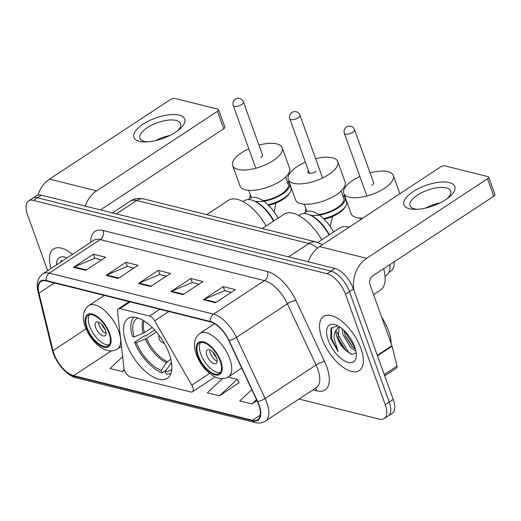 <?xml version="1.0" encoding="UTF-8"?>
<svg xmlns="http://www.w3.org/2000/svg" width="521" height="521" viewBox="0 0 521 521"><rect width="100%" height="100%" fill="white"/><g stroke="black" fill="none" stroke-linecap="round" stroke-linejoin="round"><path stroke-width="0.78" d="M192.77 387.181A6.753 3.178 -123.4 0 0 191.806 385.13L154.678 320.806A6.753 3.178 -123.4 0 0 149.494 316.026L119.947 308.647A6.753 3.178 -123.4 0 0 118.326 308.823A6.753 3.178 -123.4 0 0 117.512 311.525L123.939 368.178A6.753 3.178 -123.4 0 0 130.563 376.937L190.81 391.981A6.753 3.178 -123.4 0 0 192.425 391.805A6.753 3.178 -123.4 0 0 192.77 387.181M169.195 353.766A35.78 16.854 -123.4 0 0 128.029 318.513A35.78 16.854 -123.4 0 0 126.206 343.033A35.78 16.854 -123.4 0 0 167.371 378.285A35.78 16.854 -123.4 0 0 169.195 353.766M298.956 399.047L379.373 419.131A20.254 9.541 -123.4 0 0 384.224 418.597L392.183 413.361A20.254 9.541 -123.4 0 0 393.218 399.477L353.433 288.966A20.254 9.541 -123.4 0 0 334.983 268.478L41.38 195.167A20.254 9.541 -123.4 0 0 36.529 195.694L32.549 198.312A20.254 9.541 -123.4 0 1 37.401 197.785A20.254 9.541 -123.4 0 0 32.549 198.312L28.57 200.937A20.254 9.541 -123.4 0 0 27.541 214.815L47.652 270.673M384.224 418.597A20.254 9.541 -123.4 0 0 385.26 404.719L345.469 294.209L349.454 291.584A20.254 9.541 -123.4 0 0 331.004 271.102L37.401 197.785L331.004 271.102A20.254 9.541 -123.4 0 1 349.454 291.584L389.239 402.101L349.454 291.584L353.433 288.966M388.204 415.979A20.254 9.541 -123.4 0 0 389.239 402.101A20.254 9.541 -123.4 0 1 388.204 415.979M360.903 348.347A32.406 15.265 -123.4 0 0 323.626 316.416A32.406 15.265 -123.4 0 0 321.971 338.624A32.406 15.265 -123.4 0 0 359.256 370.555A32.406 15.265 -123.4 0 0 360.903 348.347A32.406 15.265 -123.4 0 0 323.626 316.416A32.406 15.265 -123.4 0 0 321.971 338.624A32.406 15.265 -123.4 0 0 359.256 370.555A32.406 15.265 -123.4 0 0 360.903 348.347M72.452 254.346A32.406 15.265 -123.4 0 0 53.546 248.979A32.406 15.265 -123.4 0 0 50.999 268.465A32.406 15.265 -123.4 0 1 53.546 248.979A32.406 15.265 -123.4 0 1 72.452 254.346M258.787 404.941A21.602 10.173 56.6 0 1 257.687 419.744A21.602 10.173 56.6 0 1 252.509 420.317L73.676 375.654A21.602 10.173 56.6 0 1 53.031 350.62L38.964 293.115A21.602 10.173 56.6 0 1 41.029 281.49A21.602 10.173 56.6 0 1 46.206 280.923L210.458 321.939A21.602 10.173 56.6 0 1 228.771 340.513L257.426 401.658A21.602 10.173 56.6 0 1 258.787 404.941M259.113 405.025A22.142 10.427 -123.4 0 0 257.713 401.658L229.064 340.513A22.142 10.427 -123.4 0 0 210.289 321.477L46.037 280.461A22.142 10.427 -123.4 0 0 38.613 292.952L52.68 350.457A22.142 10.427 -123.4 0 0 73.839 376.123L252.678 420.779A22.142 10.427 -123.4 0 0 259.113 405.025M222.493 378.637L207.312 392.814L219.478 395.849L239.054 382.675M345.469 294.209A20.254 9.541 -123.4 0 0 327.025 273.72L33.422 200.403A20.254 9.541 -123.4 0 0 28.57 200.937M73.546 267.306L93.448 254.209L105.613 257.244L85.711 270.34L73.546 267.306A5.399 4.24 104 0 1 74.262 266.921L86.336 269.937M170.875 291.61L190.771 278.514L202.936 281.548L183.04 294.645L170.875 291.61A5.399 4.24 104 0 1 171.591 291.226L183.659 294.235M203.314 299.712L223.216 286.615L235.381 289.65L215.479 302.747L203.314 299.712A5.399 4.24 104 0 1 204.03 299.328L216.104 302.336M105.991 275.407L125.887 262.31L138.052 265.345L118.156 278.442L105.991 275.407A5.399 4.24 104 0 1 106.707 275.023L118.775 278.032M138.43 283.509L158.332 270.412L170.497 273.447L150.595 286.543L138.43 283.509A5.399 4.24 104 0 1 139.146 283.124L151.22 286.133M122.637 356.696L109.983 368.51L122.148 371.545L124.395 370.066M251.806 389.662L239.751 400.916L251.917 403.951L256.944 400.642M158.332 270.412L159.81 274.521M166.375 276.163L159.673 274.489L139.146 283.124M125.887 262.31L127.365 266.42M133.93 268.061L127.228 266.387L106.707 275.023M223.216 286.615L224.694 290.725M231.259 292.366L224.558 290.692L204.03 299.328M190.771 278.514L192.249 282.623M198.814 284.264L192.112 282.59L171.591 291.226M93.448 254.209L94.926 258.318M101.491 259.959L94.789 258.286L74.262 266.921M219.478 395.849L237.166 379.34L239.172 382.883M228.042 377.061L237.166 379.34M251.917 403.951L256.495 399.679M122.148 371.545L124.239 369.597M391.121 343.404A33.754 15.897 -123.4 0 0 388.575 330.874A33.754 15.897 -123.4 0 0 381.704 317.256M355.843 350.913L350.483 347.455L342.857 334.235L342.147 328.725M355.374 349.005L351.883 346.237L345.416 336.091L343.834 330.229M337.621 325.684L331.024 328.451L330.705 338.5L338.129 351.59L334.202 338.689C333.876 335.023 334.593 332.131 336.351 330.014A15.259 7.183 -123.4 0 0 337.25 337.927A15.259 7.183 -123.4 0 0 343.984 348.647L339.093 340.252L338.116 337.354L339.262 326.771M336.351 330.014L338.077 327.462L339.418 326.713M354.658 346.791A22.006 10.368 -123.4 0 0 335.83 324.902A22.006 10.368 -123.4 0 0 328.217 340.187A22.006 10.368 -123.4 0 0 344.531 360.903A22.006 10.368 -123.4 0 0 356.292 355.986A22.006 10.368 -123.4 0 0 354.658 346.791M343.984 348.647L345.599 350.431L351.844 354.482L355.947 352.997M338.129 351.59L331.779 338.995L331.519 327.657M351.486 354.384L348.367 351.87L338.096 334.834L337.4 331.962M355.101 348.1L344.459 330.835M346.25 351.056L338.813 339.503M352.483 346.81L345.13 335.342M449.278 182.578A27.001 10.85 160.2 0 1 448.679 197.492A27.001 10.85 160.2 0 1 415.66 209.383A27.001 10.85 160.2 0 1 409.48 208.771A27.001 10.85 160.2 0 1 413.153 191.624A27.001 10.85 160.2 0 1 449.278 182.578M447.077 198.709A21.602 8.681 -19.8 0 0 450.672 191.044A21.602 8.681 -19.8 0 0 446.263 187.886A21.602 8.681 -19.8 0 0 422.088 192.444A21.602 8.681 -19.8 0 0 410.02 205.684A21.602 8.681 -19.8 0 0 414.423 208.843A21.602 8.681 -19.8 0 0 417.673 209.299M353.974 290.471A27.001 21.205 -76 0 1 366.641 258.318L487.519 178.762A3.373 1.355 -19.8 0 0 488.665 177.114A3.373 1.355 -19.8 0 0 487.982 176.619L444.993 165.886A3.373 1.355 -19.8 0 0 440.479 167.02L319.601 246.576L366.641 258.318M308.263 261.809A27.001 21.205 -76 0 1 319.601 246.576M425.781 208.042A21.602 8.681 160.2 0 1 440.03 202.91M488.665 177.114L494.95 194.561A3.373 1.355 160.2 0 1 493.804 196.215L372.925 275.772A6.753 5.301 104 0 0 370.04 284.863L391.935 345.677A3.373 1.589 56.6 0 1 392.092 346.178L396.976 366.152A3.373 1.589 56.6 0 1 396.65 367.969L384.706 375.836M137.974 317.973A30.921 14.562 -123.4 0 0 134.164 336.95L144.447 332.626L152.262 327.488M165.991 370.314L162.064 372.899A33.754 15.897 -123.4 0 1 134.542 342.343L144.493 335.791L145.509 336.045L154.691 330.001M134.027 317.146A33.754 15.897 -123.4 0 0 132.451 336.527L134.164 336.95M134.542 342.343L136.255 342.766A30.921 14.562 -123.4 0 0 161.178 370.444L162.064 372.899M161.178 370.444L166.427 362.544L170.855 359.288M156.411 331.949L146.544 338.442L136.255 342.766M321.717 239.855A37.128 17.486 -123.4 0 0 284.082 214.19L262.291 228.53M171.5 362.551L165.229 371.453L166.114 373.915A33.754 15.897 -123.4 0 0 170.999 373.323M165.229 371.453A30.921 14.562 -123.4 0 0 171.8 369.363M333.603 232.034A27.001 12.719 -123.4 0 0 305.71 212.08A27.001 12.719 -123.4 0 0 305.566 212.171L303.528 213.512M329.376 234.815A27.001 12.719 -123.4 0 0 309.305 214.704L308.302 214.339A28.017 13.194 -123.4 0 0 300.037 214.6L298.676 215.492M329.038 235.043A28.017 13.194 -123.4 0 0 308.302 214.339M308.504 170.764A5.399 2.169 -19.8 0 0 307.911 172.366A5.399 2.169 -19.8 0 0 311.128 173.219A5.399 2.169 -19.8 0 0 316.24 171.35M315.641 158.69A26.33 10.583 160.2 0 1 337.771 161.621A26.33 10.583 160.2 0 1 328.81 174.489A26.33 10.583 160.2 0 1 303.906 183.594A26.33 10.583 160.2 0 1 288.224 179.458A26.33 10.583 160.2 0 1 297.178 166.59A26.33 10.583 160.2 0 1 305.41 162.174M288.224 179.458L295.55 199.817A26.33 10.583 -19.8 0 0 311.239 203.952A26.33 10.583 -19.8 0 0 336.143 194.847A26.33 10.583 -19.8 0 0 345.097 181.979L337.771 161.621M342.766 195.427A20.925 8.408 160.2 0 1 345.039 197.765L346.504 201.842A20.925 8.408 160.2 0 1 345.762 206.029L344.954 207.378A19.577 7.867 160.2 0 1 338.995 213.03A19.577 7.867 160.2 0 1 324.095 219.178M345.762 206.029A20.925 8.408 160.2 0 1 339.386 212.067A20.925 8.408 160.2 0 1 323.528 218.625M318.572 214.567A19.577 7.867 -19.8 0 0 337.113 207.794A19.577 7.867 -19.8 0 0 343.769 198.227L341.144 190.92M345.039 197.765A20.925 8.408 160.2 0 1 337.921 207.996A20.925 8.408 160.2 0 1 310.275 215.088M306.928 211.487A19.577 7.867 -19.8 0 0 306.934 211.5L304.303 204.186M305.658 211.943A20.925 8.408 160.2 0 1 305.925 208.693M220.175 361.079A18.228 8.583 -123.4 0 0 199.204 343.118A18.228 8.583 -123.4 0 0 198.28 355.609A18.228 8.583 -123.4 0 0 219.25 373.57A18.228 8.583 -123.4 0 0 220.175 361.079M200.605 342.531A18.228 8.583 -123.4 0 0 200.767 353.974A18.228 8.583 -123.4 0 0 220.337 372.522M390.021 264.518A27.001 12.719 56.6 0 1 390.014 266.687L389.949 267.827A28.082 13.227 56.6 0 1 386.439 275.329L385.045 276.247M394.195 261.77A27.001 12.719 56.6 0 1 390.815 271.154L388.874 272.431M389.877 264.609A28.082 13.227 56.6 0 1 389.949 267.827M373.564 294.632L380.467 290.093A37.128 17.486 -123.4 0 0 383.651 268.712M349.018 227.215A37.128 17.486 -123.4 0 0 339.64 228.061L317.79 242.441M216.58 357.92A8.102 3.816 -123.4 0 0 207.26 349.943A8.102 3.816 -123.4 0 0 206.85 355.491A8.102 3.816 -123.4 0 0 216.169 363.476A8.102 3.816 -123.4 0 0 216.58 357.92M209.722 349.891A8.102 3.816 -123.4 0 0 210.328 353.199A8.102 3.816 -123.4 0 0 217.185 361.229M216.43 357.523A10.804 5.086 56.6 0 1 212.933 352.274L213.004 352.229M370.073 172.855A26.33 10.583 160.2 0 1 393.322 175.492A26.33 10.583 160.2 0 1 384.368 188.361A26.33 10.583 160.2 0 1 359.464 197.472A26.33 10.583 160.2 0 1 343.782 193.33A26.33 10.583 160.2 0 1 352.737 180.461A26.33 10.583 160.2 0 1 359.913 176.521M371.799 185.222A5.399 2.169 -19.8 0 0 373.635 182.584A5.399 2.169 -19.8 0 0 373.472 182.304M343.782 193.33L351.108 213.688A26.33 10.583 -19.8 0 0 362.824 218.123M109.065 333.329A18.228 8.583 -123.4 0 0 88.095 315.368A18.228 8.583 -123.4 0 0 87.163 327.865A18.228 8.583 -123.4 0 0 108.134 345.82A18.228 8.583 -123.4 0 0 109.065 333.329M89.488 314.782A18.228 8.583 -123.4 0 0 89.651 326.224A18.228 8.583 -123.4 0 0 109.228 344.772M266.166 225.977A37.128 17.486 -123.4 0 0 228.524 200.311L206.739 214.652M243.053 201.581L244.44 200.67A28.082 13.227 56.6 0 1 252.731 200.409A28.082 13.227 56.6 0 1 273.505 221.151M252.731 200.409L253.799 200.8A27.001 12.719 56.6 0 1 273.87 220.911M248.074 199.576L250.008 198.293A27.001 12.719 56.6 0 1 250.152 198.208A27.001 12.719 56.6 0 1 278.045 218.162M105.47 330.177A8.102 3.816 -123.4 0 0 96.144 322.193A8.102 3.816 -123.4 0 0 95.734 327.742A8.102 3.816 -123.4 0 0 105.053 335.726A8.102 3.816 -123.4 0 0 105.47 330.177M98.612 322.147A8.102 3.816 -123.4 0 0 99.218 325.456A8.102 3.816 -123.4 0 0 106.069 333.479M105.32 329.78A10.804 5.086 56.6 0 1 101.823 324.531L101.888 324.485M258.957 145.112A26.33 10.583 160.2 0 1 282.213 147.749A26.33 10.583 160.2 0 1 273.251 160.618A26.33 10.583 160.2 0 1 248.348 169.722A26.33 10.583 160.2 0 1 232.666 165.587A26.33 10.583 160.2 0 1 241.62 152.718A26.33 10.583 160.2 0 1 248.797 148.778M232.666 165.587L239.999 185.945A26.33 10.583 -19.8 0 0 255.681 190.08A26.33 10.583 -19.8 0 0 280.585 180.976A26.33 10.583 -19.8 0 0 289.539 168.107L282.213 147.749M287.208 181.555A20.925 8.408 160.2 0 1 289.487 183.893L290.952 187.964A20.925 8.408 160.2 0 1 290.204 192.158L289.402 193.506A19.577 7.867 160.2 0 1 283.437 199.152A19.577 7.867 160.2 0 1 268.536 205.3M290.204 192.158A20.925 8.408 160.2 0 1 283.828 198.195A20.925 8.408 160.2 0 1 267.97 204.753M263.014 200.696A19.577 7.867 -19.8 0 0 281.555 193.923A19.577 7.867 -19.8 0 0 288.211 184.349L285.586 177.049M289.487 183.893A20.925 8.408 160.2 0 1 282.362 194.125A20.925 8.408 160.2 0 1 254.958 201.262M260.682 157.479A5.399 2.169 -19.8 0 0 262.519 154.835A5.399 2.169 -19.8 0 0 262.356 154.561M251.376 197.615A19.577 7.867 -19.8 0 0 251.376 197.628L248.745 190.308M250.106 198.071A20.925 8.408 160.2 0 1 250.367 194.821M179.198 115.141A27.001 10.85 160.2 0 1 178.599 130.048A27.001 10.85 160.2 0 1 145.58 141.94A27.001 10.85 160.2 0 1 139.4 141.328A27.001 10.85 160.2 0 1 143.08 124.18A27.001 10.85 160.2 0 1 179.198 115.141M176.997 131.272A21.602 8.681 -19.8 0 0 180.592 123.601A21.602 8.681 -19.8 0 0 176.183 120.442A21.602 8.681 -19.8 0 0 152.008 125.001A21.602 8.681 -19.8 0 0 139.941 138.241A21.602 8.681 -19.8 0 0 144.35 141.399A21.602 8.681 -19.8 0 0 147.599 141.855M85.223 206.114A27.001 21.205 -76 0 1 96.561 190.881L217.439 111.318A3.373 1.355 -19.8 0 0 218.586 109.671A3.373 1.355 -19.8 0 0 217.902 109.176L174.913 98.443A3.373 1.355 -19.8 0 0 170.4 99.576L49.521 179.133L96.561 190.881M37.948 195.075A27.001 21.205 -76 0 1 49.521 179.133M155.701 140.598A21.602 8.681 160.2 0 1 169.957 135.467M218.586 109.671L224.87 127.117A3.373 1.355 160.2 0 1 223.724 128.772L102.845 208.328A6.753 5.301 104 0 0 101.067 210.067M66.962 257.96A22.006 10.368 -123.4 0 0 65.75 257.459A22.006 10.368 -123.4 0 0 56.489 264.85M66.727 258.116L60.423 262.265M60.918 261.933L61.439 260.213M191.806 385.13L209.585 373.427M149.494 316.026L159.745 309.279M154.678 320.806L168.771 311.532M119.947 308.647L130.198 301.9M334.983 268.478L327.025 273.72M393.218 399.477L385.26 404.719M41.38 195.167L33.422 200.403M317.504 248.12A27.001 12.719 -123.4 0 0 308.914 243.502L288.569 256.892M144.128 199.022A13.5 10.602 104 0 0 136.671 200.487A27.001 12.719 -123.4 0 0 130.204 201.197C133.832 198.631 138.475 197.902 144.128 199.022L316.377 242.031A13.5 10.602 104 0 0 308.914 243.502L136.671 200.487L116.326 213.877M252.509 420.317L260.253 415.217M90.778 242.285A33.754 15.897 56.6 0 1 103.125 230.51L267.377 271.526A6.753 5.301 104 0 1 264.492 280.617L213.558 314.143A27.001 12.719 56.6 0 1 236.449 337.361L265.104 398.506A27.001 12.719 56.6 0 1 266.804 402.609A27.001 12.719 56.6 0 1 265.43 421.118L316.371 387.591A27.001 12.719 -123.4 0 0 317.745 369.083A27.001 12.719 -123.4 0 0 316.045 364.98L287.39 303.834A27.001 12.719 -123.4 0 0 264.492 280.617L100.247 239.601A27.001 12.719 -123.4 0 0 93.773 240.311L42.839 273.838A27.001 12.719 56.6 0 1 49.306 273.128L213.558 314.143A6.753 5.301 104 0 0 210.289 321.477M257.713 401.658A6.753 1.752 154.9 0 0 265.104 398.506L316.045 364.98A6.753 1.752 -25.1 0 1 324.648 361.698A33.754 15.897 56.6 0 1 316.97 390.841L312.952 389.838M46.037 280.461A6.753 5.301 -76 0 1 49.306 273.128L100.247 239.601A6.753 5.301 104 0 0 103.125 230.51M38.613 292.952A6.753 3.595 166.3 0 1 38.053 291.975L52.12 349.48C55.037 361.763 66.304 375.595 76.392 377.901L255.231 422.557A6.753 5.301 -76 0 1 252.678 420.779M267.377 271.526A33.754 15.897 56.6 0 1 295.993 300.545A6.753 1.752 -25.1 0 0 287.39 303.834L236.449 337.361A6.753 1.752 154.9 0 1 229.064 340.513M52.68 350.457A6.753 3.595 166.3 0 1 52.12 349.48M73.839 376.123A6.753 5.301 104 0 0 76.392 377.901M295.993 300.545L324.648 361.698M316.97 390.841A6.753 5.301 104 0 0 315.218 388.347M38.964 293.115L54.379 282.968M53.031 350.62L86.037 328.894M73.676 375.654L111.292 350.893M377.315 355.302L391.935 345.677M493.804 196.215L487.519 178.762M392.092 346.178L377.484 355.784M384.238 374.54L396.976 366.152M144.076 320.916A26.467 12.465 -123.4 0 0 144.447 332.626M145.3 339.086A26.779 12.615 -123.4 0 0 166.427 362.544M143.236 320.408A26.779 12.615 -123.4 0 0 143.203 333.271M146.544 338.442A26.467 12.465 -123.4 0 0 167.378 361.581M170.478 363.56A26.779 12.615 -123.4 0 0 171.643 363.573M322.584 177.987L299.966 115.161A5.399 2.169 160.2 0 1 298.129 117.798A5.399 2.169 160.2 0 1 290.907 119.609A5.399 2.169 160.2 0 1 289.806 118.821L309.396 173.232M197.667 355.459A19.238 9.065 -123.4 0 0 215.193 374.918A19.238 9.065 -123.4 0 0 220.787 361.229A19.238 9.065 -123.4 0 0 203.262 341.769A19.238 9.065 -123.4 0 0 197.667 355.459M229.813 358.969A25.991 12.244 56.6 0 1 228.491 376.781C224.623 379.164 220.24 379.255 215.349 377.067C206.811 372.574 200.455 365.039 196.293 354.469C192.933 344.928 194.144 337.895 199.914 333.362A25.991 12.244 56.6 0 1 229.813 358.969M373.687 182.904L354.527 129.69A5.399 2.169 160.2 0 1 352.691 132.327A5.399 2.169 160.2 0 1 345.469 134.138A5.399 2.169 160.2 0 1 344.368 133.343L366.921 196M86.558 327.709A19.238 9.065 -123.4 0 0 104.083 347.175A19.238 9.065 -123.4 0 0 109.671 333.486A19.238 9.065 -123.4 0 0 92.145 314.02A19.238 9.065 -123.4 0 0 86.558 327.709M118.703 331.219A25.991 12.244 56.6 0 1 117.375 349.031C113.506 351.415 109.13 351.512 104.233 349.324C95.695 344.824 89.345 337.289 85.177 326.726C81.823 317.185 83.028 310.145 88.798 305.612A25.991 12.244 56.6 0 1 118.703 331.219M262.571 155.154L243.418 101.94A5.399 2.169 160.2 0 1 241.575 104.578A5.399 2.169 160.2 0 1 234.352 106.388A5.399 2.169 160.2 0 1 233.252 105.6L255.811 168.25M223.724 128.772L217.439 111.318M118.326 308.823L129.221 301.652M192.425 391.805L215.036 376.924M130.204 201.197L112.419 212.9M316.377 242.031L322.558 244.629M42.839 273.838C37.681 277.706 36.086 283.756 38.053 291.975M255.231 422.557C259.048 423.488 262.447 423.006 265.43 421.118M330.19 226.479L332.561 216.443M299.966 115.161A5.399 5.399 0 0 0 290.881 113.37A5.399 5.399 0 0 0 289.806 118.821M159.009 335.198A6.753 6.753 0 0 0 164.291 343.235M241.692 368.093L228.491 376.781M214.567 323.717L199.914 333.362M354.527 129.69A5.399 5.399 0 0 0 345.443 127.892A5.399 5.399 0 0 0 344.368 133.343M393.322 175.492L399.887 193.727M359.855 218.058L360.447 219.693M121.465 346.348L117.375 349.031M104.278 295.427L88.798 305.612M274.131 211.897L276.032 202.975M243.418 101.94A5.399 5.399 0 0 0 234.326 100.149A5.399 5.399 0 0 0 233.252 105.6"/></g></svg>
